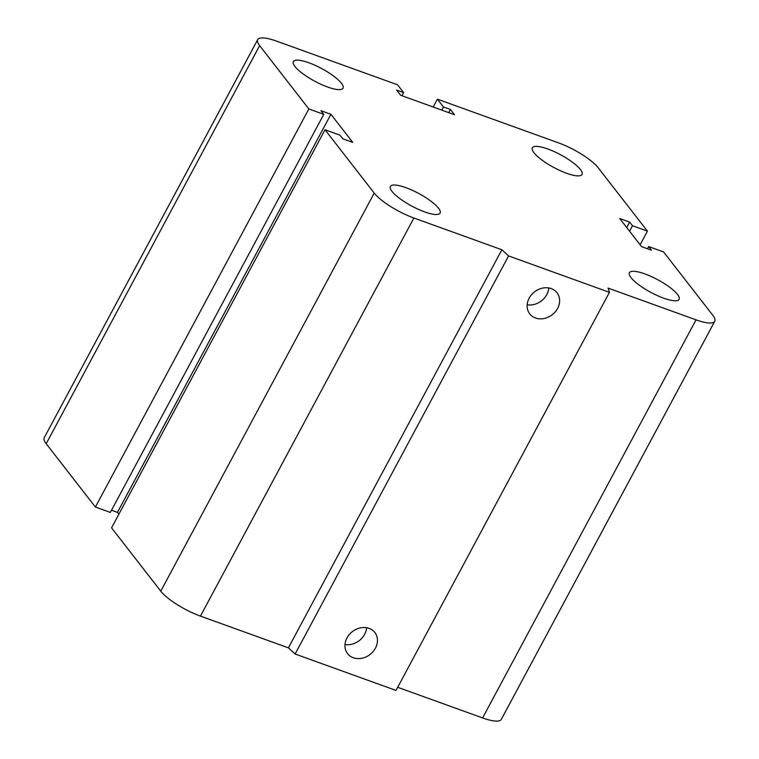 <?xml version="1.0" encoding="UTF-8"?>
<svg xmlns="http://www.w3.org/2000/svg" width="759" height="759" viewBox="0 0 759 759"><rect width="100%" height="100%" fill="white"/><g stroke="black" fill="none" stroke-linecap="round" stroke-linejoin="round"><path stroke-width="1.14" d="M533.966 152.739A28.197 7.201 -151.8 0 1 532.353 147.806A28.197 7.201 -151.8 0 1 560.607 154.779A28.197 7.201 -151.8 0 1 582.049 174.447A28.197 7.201 -151.8 0 1 560.322 170.699A28.197 7.201 -151.8 0 1 533.966 152.739M294.966 66.488A28.197 7.201 -151.8 0 1 293.353 61.555A28.197 7.201 -151.8 0 1 321.598 68.528A28.197 7.201 -151.8 0 1 343.049 88.196A28.197 7.201 -151.8 0 1 321.323 84.448A28.197 7.201 -151.8 0 1 294.966 66.488M392.014 191.391A28.197 7.201 -151.8 0 1 390.401 186.458A28.197 7.201 -151.8 0 1 418.655 193.431A28.197 7.201 -151.8 0 1 440.097 213.099A28.197 7.201 -151.8 0 1 418.38 209.351A28.197 7.201 -151.8 0 1 392.014 191.391M631.023 277.652A28.197 7.201 -151.8 0 1 629.41 272.709A28.197 7.201 -151.8 0 1 657.655 279.682A28.197 7.201 -151.8 0 1 679.106 299.359A28.197 7.201 -151.8 0 1 657.379 295.602A28.197 7.201 -151.8 0 1 631.023 277.652M557.59 308.439A17.248 14.459 -37.8 0 1 529.754 313.884A17.248 14.459 -37.8 0 1 534.507 291.883A17.248 14.459 -37.8 0 1 557.002 292.718A17.248 14.459 -37.8 0 1 557.59 308.439M527.163 304.767A17.248 14.459 142.2 0 0 546.812 294.558A17.248 14.459 142.2 0 0 548.804 287.955M375.42 648.186A17.248 14.459 -37.8 0 1 347.584 653.641A17.248 14.459 -37.8 0 1 352.337 631.64A17.248 14.459 -37.8 0 1 374.823 632.475A17.248 14.459 -37.8 0 1 375.42 648.186M344.994 644.524A17.248 14.459 142.2 0 0 364.633 634.306A17.248 14.459 142.2 0 0 366.625 627.712M609.458 292.338L396.008 690.424L295.118 654.021L508.577 255.925L609.458 292.338L608.082 288.097L696.05 319.843A34.231 8.747 28.2 0 0 714.769 321.275A34.231 8.747 28.2 0 0 712.805 315.279L663.613 251.96L648.67 246.571L647.493 248.762M648.67 246.571L651.497 250.214L641.545 246.618L619.705 218.516L629.666 222.102L632.494 225.746L647.436 231.144L598.234 167.824A34.231 8.747 28.2 0 0 558.558 142.891L437.402 99.163L443.465 106.972L450.438 109.486L454.48 114.694L400.705 95.283L396.663 90.084L403.627 92.598L397.564 84.79L276.399 41.071A34.231 8.747 28.2 0 0 257.69 39.639A34.231 8.747 28.2 0 0 259.644 45.635L308.847 108.954L323.78 114.343L320.953 110.7L330.915 114.296L352.745 142.398L342.793 138.802L339.956 135.159L325.023 129.77L374.225 193.09A34.231 8.747 28.2 0 0 413.892 218.013L501.86 249.758L288.411 647.854L295.118 654.021M325.023 129.77L111.564 527.856L160.766 591.176A34.231 8.747 28.2 0 0 200.442 616.109L288.411 647.854M330.915 114.296L117.455 512.382L118.878 514.213M323.78 114.343L110.33 512.429L95.387 507.04L46.195 443.721A34.231 8.747 28.2 0 1 44.231 437.725L257.69 39.639M629.666 222.102L626.735 227.567M308.847 108.954L95.387 507.04M632.494 225.746L629.572 231.21M647.436 231.144L640.122 244.787M437.402 99.163L433.19 107.01M443.465 106.972L441.785 110.112M450.438 109.486L448.749 112.626M403.627 92.598L401.947 95.738M397.688 687.293L482.601 717.929A34.231 8.747 28.2 0 0 501.31 719.361L714.769 321.275M501.86 249.758L508.577 255.925M111.507 510.238L117.455 512.382M413.892 218.013L200.442 616.109M374.225 193.09L160.766 591.176M696.05 319.843L482.601 717.929M259.644 45.635L46.195 443.721"/></g></svg>

